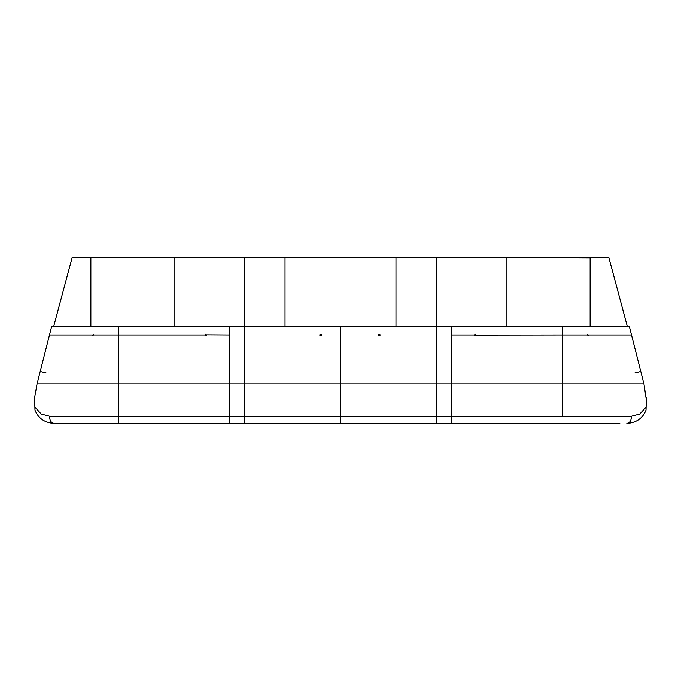 <?xml version="1.0" encoding="UTF-8"?>
<svg xmlns="http://www.w3.org/2000/svg" width="681" height="681" viewBox="0 0 681 681"><rect width="100%" height="100%" fill="white"/><g stroke="black" fill="none" stroke-linecap="round" stroke-linejoin="round"><path stroke-width="1.02" d="M90.862 257.793L90.862 326.65L90.862 257.367L72.186 257.367L53.62 326.65M92.905 335.75L93.51 334.66L92.905 335.75M590.138 257.793L506.919 257.367L506.919 326.65L506.919 257.367L244.547 257.367L244.547 326.65L51.594 326.65L37.063 383.854L34.586 397.678L34.186 402.965L34.978 407.17L41.209 414.014L49.781 416.278L118.605 416.278L118.605 423.446L54.131 423.446L340.5 423.633L61.639 423.633M204.887 335.112L205.696 335.784L206.539 334.975L205.713 334.167L204.879 334.975L118.605 334.975L118.605 326.65L118.605 383.854L37.063 383.854M93.195 334.243L93.535 334.975L92.054 334.975L118.605 334.975L118.605 423.625L244.547 423.633M49.781 416.278C49.5 420.39 50.947 422.782 54.131 423.446L53.893 423.429C44.512 422.714 38.204 418.262 34.969 410.073L34.586 397.678M38.8 377.002L40.205 371.494L46.112 373.001M61.997 423.625L61.154 423.625L61.997 423.625M49.483 334.975L92.054 334.975L92.395 335.707M380.032 335.231L378.44 335.231L380.032 335.231M436.453 257.367L436.453 383.854L340.5 383.854L340.5 416.278L340.5 326.65L340.5 383.854L244.547 383.854L244.547 416.278L229.548 416.278L229.548 423.446L229.548 416.278L118.605 416.278L118.605 383.854L229.548 383.854L229.548 416.278L229.548 326.65L229.548 383.854L244.547 383.854L244.547 326.65L451.452 326.65L451.452 423.625L340.5 423.625L619.361 423.633M588.605 335.707L588.946 334.975L587.465 334.975L631.517 334.975L629.406 326.65L562.395 326.65L562.395 334.975L562.395 326.65L451.452 326.65L451.452 416.278L436.453 416.278L436.453 383.854L562.395 383.854L562.395 416.278L451.452 416.278L451.452 423.625M436.453 423.625L436.453 416.278L340.5 416.278L340.5 423.446L451.452 423.446M340.5 423.446L340.5 416.278L244.547 416.278L244.547 423.446L340.5 423.446M378.406 334.975A0.834 0.809 180 0 1 379.24 334.192A0.834 0.809 180 0 1 380.066 335.001A0.834 0.809 180 0 1 379.24 335.81A0.834 0.809 180 0 1 378.406 334.975M474.393 335.563C476.223 335.367 476.215 335.324 474.385 335.427C476.215 335.324 476.223 335.367 474.393 335.563M451.452 334.975L474.461 334.975L475.287 334.167L476.121 334.975L475.304 335.784L474.47 334.831M587.805 334.243L587.465 334.975L562.395 334.975L562.395 383.854L562.395 334.975L476.113 335.112M562.395 416.278L562.395 383.854L643.937 383.854L646.814 402.965L646.022 407.17L639.791 414.014L631.219 416.278L562.395 416.278M588.095 335.75L587.49 334.66L588.095 335.75M631.517 334.975L643.937 383.854M631.219 416.278C631.5 420.39 630.053 422.782 626.869 423.446L627.107 423.429C636.488 422.714 642.796 418.262 646.031 410.073L646.414 397.678M619.003 423.625L619.846 423.625L619.003 423.625M642.2 377.002L640.795 371.494L634.888 373.001M321.441 335.248L319.84 335.248L321.441 335.248M319.806 335.026A0.834 0.809 180 0 1 320.64 334.218A0.834 0.809 180 0 1 321.475 335.026A0.834 0.809 180 0 1 320.64 335.827A0.834 0.809 180 0 1 319.806 335.026M206.607 335.563C204.777 335.367 204.785 335.324 206.615 335.427C204.785 335.324 204.777 335.367 206.607 335.563M229.548 334.975L206.53 334.831M395.976 257.367L395.976 326.65L395.976 257.367M475.908 335.529L475.168 335.035L474.317 335.835M285.024 257.367L285.024 326.65L285.024 257.367M379.938 335.435L378.534 335.435M321.338 335.461L319.934 335.461M590.138 257.367L590.138 326.65L590.138 257.367L608.814 257.367L627.38 326.65M244.547 257.367L90.862 257.367M174.081 257.367L174.081 326.65L174.081 257.367M205.092 335.529L205.832 335.035L206.684 335.835"/></g></svg>
